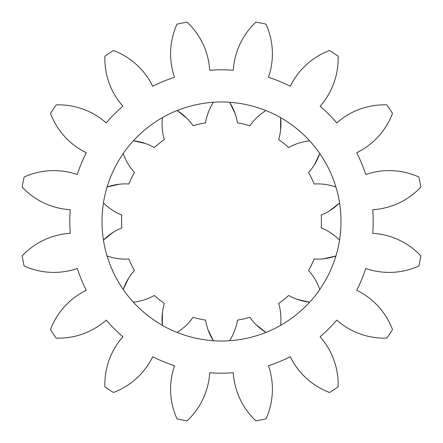 <?xml version="1.0" encoding="UTF-8"?>
<svg xmlns="http://www.w3.org/2000/svg" width="443" height="443" viewBox="0 0 443 443"><rect width="100%" height="100%" fill="white"/><g stroke="black" fill="none" stroke-linecap="round" stroke-linejoin="round"><path stroke-width="0.66" d="M372.735 209.711A151.694 151.694 0 0 1 372.735 233.289A71.927 71.927 0 0 1 420.85 255.916A202.301 202.301 0 0 1 418.845 265.994A71.927 71.927 0 0 1 365.735 268.48A151.694 151.694 0 0 1 356.709 290.27A71.927 71.927 0 0 1 392.504 329.581A202.301 202.301 0 0 1 386.794 338.125A71.927 71.927 0 0 1 336.774 320.101A151.694 151.694 0 0 1 320.101 336.774A71.927 71.927 0 0 1 338.125 386.794A202.301 202.301 0 0 1 329.581 392.504A71.927 71.927 0 0 1 290.27 356.709A151.694 151.694 0 0 1 268.48 365.735A71.927 71.927 0 0 1 265.994 418.845A202.301 202.301 0 0 1 255.916 420.85A71.927 71.927 0 0 1 233.289 372.735A151.694 151.694 0 0 1 209.711 372.735A71.927 71.927 0 0 1 187.084 420.85A202.301 202.301 0 0 1 177.006 418.845A71.927 71.927 0 0 1 174.52 365.735A151.694 151.694 0 0 1 152.73 356.709A71.927 71.927 0 0 1 113.419 392.504A202.301 202.301 0 0 1 104.875 386.794A71.927 71.927 0 0 1 122.899 336.774A151.694 151.694 0 0 1 106.226 320.101A71.927 71.927 0 0 1 56.206 338.125A202.301 202.301 0 0 1 50.496 329.581A71.927 71.927 0 0 1 86.291 290.27A151.694 151.694 0 0 1 77.265 268.48A71.927 71.927 0 0 1 24.155 265.994A202.301 202.301 0 0 1 22.15 255.916A71.927 71.927 0 0 1 70.265 233.289A151.694 151.694 0 0 1 70.265 209.711A71.927 71.927 0 0 1 22.15 187.084A202.301 202.301 0 0 1 24.155 177.006A71.927 71.927 0 0 1 77.265 174.52A151.694 151.694 0 0 1 86.291 152.73A71.927 71.927 0 0 1 50.496 113.419A202.301 202.301 0 0 1 56.206 104.875A71.927 71.927 0 0 1 106.226 122.899A151.694 151.694 0 0 1 122.899 106.226A71.927 71.927 0 0 1 104.875 56.206A202.301 202.301 0 0 1 113.419 50.496A71.927 71.927 0 0 1 152.73 86.291A151.694 151.694 0 0 1 174.52 77.265A71.927 71.927 0 0 1 177.006 24.155A202.301 202.301 0 0 1 187.084 22.15A71.927 71.927 0 0 1 209.711 70.265A151.694 151.694 0 0 1 233.289 70.265A71.927 71.927 0 0 1 255.916 22.15A202.301 202.301 0 0 1 265.994 24.155A71.927 71.927 0 0 1 268.48 77.265A151.694 151.694 0 0 1 290.27 86.291A71.927 71.927 0 0 1 329.581 50.496A202.301 202.301 0 0 1 338.125 56.206A71.927 71.927 0 0 1 320.101 106.226A151.694 151.694 0 0 1 336.774 122.899A71.927 71.927 0 0 1 386.794 104.875A202.301 202.301 0 0 1 392.504 113.419A71.927 71.927 0 0 1 356.709 152.73A151.694 151.694 0 0 1 365.735 174.52A71.927 71.927 0 0 1 418.845 177.006A202.301 202.301 0 0 1 420.85 187.084A71.927 71.927 0 0 1 372.735 209.711M121.587 221.5A99.913 99.913 0 0 0 121.792 227.907C115.075 230.598 108.961 234.646 103.463 240.056L103.435 240.084A119.516 119.516 0 0 0 107.068 255.988L107.101 255.999C114.416 258.49 121.681 259.487 128.885 258.989A99.913 99.913 0 0 0 134.445 270.535C129.561 275.873 125.812 282.174 123.204 289.434L123.187 289.467A119.516 119.516 0 0 0 133.36 302.22L133.398 302.215C141.073 301.284 148.045 299.031 154.325 295.459A99.913 99.913 0 0 0 164.342 303.449C162.254 310.382 161.612 317.681 162.409 325.356L162.415 325.395A119.516 119.516 0 0 0 177.111 332.471L177.145 332.449C183.657 328.28 188.962 323.224 193.065 317.282A99.913 99.913 0 0 0 205.563 320.134C206.687 327.283 209.273 334.144 213.327 340.706L213.343 340.739A119.516 119.516 0 0 0 229.657 340.739L229.673 340.706C233.732 334.127 236.318 327.272 237.437 320.134A99.913 99.913 0 0 0 249.935 317.282C254.049 323.235 259.36 328.291 265.855 332.449L265.889 332.471A119.516 119.516 0 0 0 280.585 325.395L280.591 325.356C281.388 317.664 280.746 310.366 278.658 303.449A99.913 99.913 0 0 0 288.675 295.459C294.972 299.036 301.943 301.29 309.602 302.215L309.64 302.22A119.516 119.516 0 0 0 319.813 289.467L319.796 289.434C317.182 282.158 313.434 275.862 308.555 270.535A99.913 99.913 0 0 0 314.115 258.989C321.336 259.482 328.595 258.485 335.899 255.999L335.932 255.988A119.516 119.516 0 0 0 339.565 240.084L339.537 240.056C334.028 234.635 327.914 230.587 321.208 227.907A99.913 99.913 0 0 0 321.208 215.093C327.925 212.402 334.039 208.354 339.537 202.944L339.565 202.916A119.516 119.516 0 0 0 335.932 187.012L335.899 187.001C328.584 184.509 321.319 183.513 314.115 184.011A99.913 99.913 0 0 0 308.555 172.465C313.439 167.127 317.188 160.826 319.796 153.566L319.813 153.533A119.516 119.516 0 0 0 309.64 140.78L309.602 140.785C301.927 141.716 294.955 143.969 288.675 147.541A99.913 99.913 0 0 0 278.658 139.551C280.746 132.618 281.388 125.319 280.591 117.644L280.585 117.605A119.516 119.516 0 0 0 265.889 110.528L265.855 110.551C259.343 114.72 254.038 119.776 249.935 125.718A99.913 99.913 0 0 0 237.437 122.866C236.313 115.717 233.727 108.856 229.673 102.294L229.657 102.261A119.516 119.516 0 0 0 213.343 102.261L213.327 102.294C209.268 108.873 206.682 115.728 205.563 122.866A99.913 99.913 0 0 0 193.065 125.718C188.951 119.765 183.64 114.709 177.145 110.551L177.111 110.528A119.516 119.516 0 0 0 162.415 117.605L162.409 117.644C161.612 125.336 162.254 132.634 164.342 139.551A99.913 99.913 0 0 0 154.325 147.541C148.028 143.964 141.057 141.71 133.398 140.785L133.36 140.78A119.516 119.516 0 0 0 123.187 153.533L123.204 153.566C125.818 160.842 129.566 167.138 134.445 172.465A99.913 99.913 0 0 0 128.885 184.011C121.664 183.518 114.405 184.515 107.101 187.001L107.068 187.012A119.516 119.516 0 0 0 103.435 202.916L103.463 202.944C108.972 208.365 115.086 212.413 121.792 215.093A99.913 99.913 0 0 0 121.587 221.5M213.343 102.261L213.327 102.294A119.488 119.488 0 0 0 177.145 110.551L187.107 118.497M162.415 117.605L162.409 117.644A119.488 119.488 0 0 0 133.398 140.785L145.819 143.621M177.145 332.449A119.488 119.488 0 0 0 213.327 340.706L207.795 329.227M123.187 153.533L123.204 153.566A119.488 119.488 0 0 0 107.101 187.001L119.521 184.172M103.435 202.916L103.463 202.944A119.488 119.488 0 0 0 103.463 240.056L113.425 232.11M107.101 255.999A119.488 119.488 0 0 0 123.204 289.434L128.73 277.955M133.398 302.215A119.488 119.488 0 0 0 162.409 325.356L162.415 312.614M229.673 340.706A119.488 119.488 0 0 0 265.855 332.449L255.893 324.503M280.591 325.356A119.488 119.488 0 0 0 309.602 302.215L297.181 299.379M319.796 289.434A119.488 119.488 0 0 0 335.899 255.999L323.479 258.828M339.565 240.084L339.537 240.056A119.488 119.488 0 0 0 339.537 202.944L329.575 210.89M335.932 187.012L335.899 187.001A119.488 119.488 0 0 0 319.796 153.566L314.27 165.045M309.602 140.785A119.488 119.488 0 0 0 280.591 117.644L280.585 130.386M235.205 113.773L229.673 102.294A119.488 119.488 0 0 1 265.855 110.551"/></g></svg>
